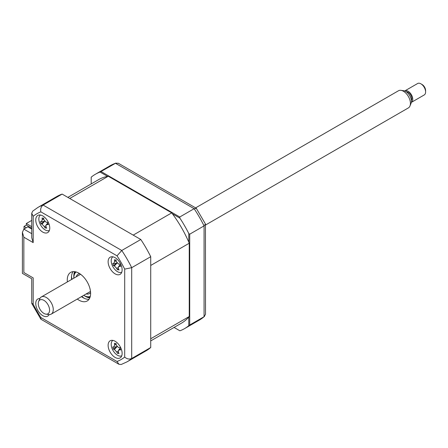 <?xml version="1.0" encoding="UTF-8"?>
<svg xmlns="http://www.w3.org/2000/svg" width="448" height="448" viewBox="0 0 448 448"><rect width="100%" height="100%" fill="white"/><g stroke="black" fill="none" stroke-linecap="round" stroke-linejoin="round"><path stroke-width="0.67" d="M26.303 225.126L26.303 223.53L31.735 220.394M31.735 226.671L26.303 223.53M115.125 357.431A9.906 5.718 -120 0 0 120.075 357.924A9.906 5.718 -120 0 0 121.593 349.989A9.906 5.718 -120 0 0 115.125 341.258A9.906 5.718 -120 0 0 110.174 340.766A9.906 5.718 -120 0 0 108.657 348.706A9.906 5.718 -120 0 0 115.125 357.431M115.125 273.868A9.906 5.718 -120 0 0 120.075 274.361A9.906 5.718 -120 0 0 121.593 266.426A9.906 5.718 -120 0 0 115.125 257.695A9.906 5.718 -120 0 0 110.174 257.208A9.906 5.718 -120 0 0 108.657 265.143A9.906 5.718 -120 0 0 115.125 273.868M42.762 232.092A9.906 5.718 -120 0 0 47.712 232.579A9.906 5.718 -120 0 0 49.23 224.644A9.906 5.718 -120 0 0 42.762 215.919A9.906 5.718 -120 0 0 37.806 215.426A9.906 5.718 -120 0 0 36.288 223.362A9.906 5.718 -120 0 0 42.762 232.092M39.878 298.53A9.906 5.718 -120 0 0 37.806 298.99A9.906 5.718 -120 0 0 36.288 306.925A9.906 5.718 -120 0 0 42.762 315.65A9.906 5.718 -120 0 0 47.712 316.142A9.906 5.718 -120 0 0 49.14 314.574M77.291 299.062A16.509 9.531 -120 0 0 78.943 300.154A16.509 9.531 -120 0 0 87.198 300.972A16.509 9.531 -120 0 0 89.723 287.745A16.509 9.531 -120 0 0 78.943 273.196A16.509 9.531 -120 0 0 70.689 272.378A16.509 9.531 -120 0 0 67.385 281.91M81.491 296.638A16.509 9.531 -120 0 0 83.143 297.724A16.509 9.531 -120 0 0 89.023 299.286M73.063 271.639A16.509 9.531 -120 0 0 71.59 279.485M33.186 242.603L31.735 237.72L31.735 213.242L32.687 211.159L37.878 207.458L56.902 196.476A89.135 51.464 60 0 1 62.143 194.09L140.795 239.495L121.766 250.482L117.023 255.825L40.863 211.859A84.185 48.602 -120 0 0 33.186 216.289L33.186 242.603L23.85 237.21L22.4 232.333L23.85 229.124L31.735 233.677M62.143 194.09L43.12 205.072C41.031 206.668 40.281 208.93 40.863 211.859M140.795 239.495A89.135 51.464 60 0 1 150.724 256.698L131.701 267.68L124.695 269.119A84.185 48.602 -120 0 0 117.023 255.825M150.724 256.698L150.724 347.514L131.701 358.501C129.276 359.509 126.941 359.033 124.695 357.062L124.695 269.119M150.724 347.514A89.135 51.464 60 0 1 146.037 350.862L127.014 361.85A89.135 51.464 60 0 0 131.701 358.501L131.701 267.68A89.135 51.464 60 0 0 121.766 250.482L43.12 205.072A89.135 51.464 60 0 0 37.878 207.458M23.85 237.21L23.85 272.524C21.963 273.616 21.963 273.616 23.85 272.524L33.186 277.917C31.298 279.003 31.298 279.003 33.186 277.917L33.186 304.231A84.185 48.602 -120 0 0 40.863 317.52L117.023 361.491L118.933 364.269L121.212 364.487L127.014 361.85M31.735 213.242L33.186 216.289M23.85 229.124L27.821 226.834L31.735 229.096M40.863 317.52L41.003 319.278L118.933 364.269M33.186 304.231L31.735 303.229L31.735 278.751L22.4 273.358L22.4 232.333M188.776 242.133L188.776 233.52L189.711 234.192L189.711 325.007L188.776 325.674L188.776 317.066M179.889 330.803L174.059 327.438L179.889 330.803A89.135 51.464 -120 0 0 184.554 328.625A89.135 51.464 -120 0 0 188.776 325.674M189.711 325.007L204.064 316.719L205.514 314.283L205.447 224L196.252 208.247L118.322 163.257L115.483 163.29A89.135 51.464 -120 0 0 110.242 165.676L95.418 174.238A89.135 51.464 -120 0 0 91.196 177.184L91.196 183.915M107.537 176.361L100.083 172.054L115.483 163.29L194.135 208.701L179.777 216.989L179.889 218.131L172.435 213.825M101.13 171.578L179.777 216.989M100.083 172.054A89.135 51.464 -120 0 0 95.418 174.238M189.711 234.192L204.064 225.898L205.447 224M184.554 328.625L199.377 320.068A89.135 51.464 -120 0 0 204.064 316.719L204.064 225.898A89.135 51.464 -120 0 0 194.135 208.701L196.47 208.454M188.776 233.52A89.135 51.464 -120 0 0 179.889 218.131M71.523 276.254A19.807 11.435 -120 0 0 71.949 279.278M81.855 296.43A19.807 11.435 -120 0 0 84.258 298.306M31.735 228.194L26.365 225.092L24.03 226.436L24.03 229.023M24.03 226.436L26.27 227.73M41.311 221.799L42.263 219.705A22.551 19.936 -67.9 0 1 42.101 217.89L42.902 218.467L43.646 218.042A22.551 12.757 86.6 0 0 43.943 219.873L46.234 222.292A22.551 3.198 -3.7 0 0 47.723 222.359L47.628 223.462L48.362 224.504A22.551 10.377 149.2 0 1 46.928 224.638L46.049 225.036L45.976 226.727A22.551 12.757 86.6 0 0 46.665 228.239L45.662 227.786L45.125 228.088A22.551 19.936 -67.9 0 1 44.296 226.559L42.006 224.146A22.551 10.377 149.2 0 1 41.042 223.77L40.404 221.626A22.551 3.198 -3.7 0 0 41.311 221.799L41.552 221.799M40.477 215.04A8.915 5.146 -120 0 0 39.984 223.832A8.915 5.146 -120 0 0 47.55 230.742A8.915 5.146 -120 0 0 49.381 230.462M42.902 218.467L43.686 218.35M45.662 227.786L45.125 228.088M46.071 226.946L45.209 227.926M44.75 221.127L41.042 223.77M150.724 340.911L181.418 323.193A82.863 47.841 -120 0 0 189.241 316.512L189.241 243.225A82.863 47.841 -120 0 0 171.718 212.878L108.254 176.232A82.863 47.841 -120 0 0 98.554 179.67L67.861 197.389M189.241 243.225L150.724 265.462L150.724 338.75L189.241 316.512M108.254 176.232L69.737 198.47L133.202 235.116L171.718 212.878M112.84 340.385A8.915 5.146 -120 0 0 112.347 349.177A8.915 5.146 -120 0 0 119.913 356.087A8.915 5.146 -120 0 0 121.744 355.802M115.265 343.806L116.01 343.386A22.551 12.757 86.6 0 0 116.312 345.218L118.597 347.637A22.551 3.198 -3.7 0 0 120.092 347.698L119.991 348.802L120.73 349.849A22.551 10.377 149.2 0 1 119.291 349.978L118.418 350.375L118.345 352.072A22.551 12.757 86.6 0 0 119.034 353.584L118.031 353.125L117.494 353.427A22.551 19.936 -67.9 0 1 116.659 351.904L114.374 349.485A22.551 10.377 149.2 0 1 113.411 349.115L112.773 346.965A22.551 3.198 -3.7 0 0 113.68 347.138L114.626 345.05A22.551 19.936 -67.9 0 1 114.47 343.23L115.265 343.806L116.054 343.689M118.031 353.125L117.494 353.427M118.434 352.285L117.947 352.817M117.113 346.472L113.411 349.115M120.114 349.104L119.291 349.978M83.709 295.355A14.196 8.198 -120 0 0 83.843 295.434A14.196 8.198 -120 0 0 90.272 296.458M84.314 295.702L83.843 295.434L84.314 295.702A14.857 8.579 60 0 0 90.11 297.035M76.25 276.791A11.222 6.479 60 0 1 78.232 274.126A11.222 6.479 60 0 1 79.666 273.638M90.591 292.566A11.222 6.479 60 0 1 89.454 293.563A11.222 6.479 60 0 1 86.156 293.944M76.132 271.97A14.196 8.198 -120 0 0 73.808 278.051A14.196 8.198 -120 0 0 73.808 278.202M73.808 278.051L73.808 277.508A14.857 8.579 60 0 1 75.555 271.818M113.68 263.581L114.626 261.486A22.551 19.936 -67.9 0 1 114.47 259.672L115.265 260.243L116.01 259.823A22.551 12.757 86.6 0 0 116.312 261.654L118.597 264.074A22.551 3.198 -3.7 0 0 120.092 264.135L119.991 265.238L120.73 266.286A22.551 10.377 149.2 0 1 119.291 266.414L118.418 266.812L118.345 268.509A22.551 12.757 86.6 0 0 119.034 270.021L118.031 269.562L117.494 269.864A22.551 19.936 -67.9 0 1 116.659 268.341L114.374 265.922A22.551 10.377 149.2 0 1 113.411 265.552L112.773 263.402A22.551 3.198 -3.7 0 0 113.68 263.581L113.915 263.581M112.84 256.822A8.915 5.146 -120 0 0 112.347 265.614A8.915 5.146 -120 0 0 119.913 272.524A8.915 5.146 -120 0 0 121.744 272.244M115.265 260.243L116.054 260.131M118.031 269.562L117.494 269.864M118.434 268.727L117.947 269.259M117.113 262.909L113.411 265.552M48.989 312.721A7.997 4.62 -120 0 0 46.441 302.495A7.997 4.62 -120 0 0 38.858 301.062A7.997 4.62 -120 0 0 38.646 301.51A7.997 4.62 -120 0 0 39.928 309.198A7.997 4.62 -120 0 0 45.942 314.154A7.997 4.62 -120 0 0 48.989 312.721M38.646 301.51L39.721 298.878A9.906 5.718 60 0 1 39.99 298.323A9.906 5.718 60 0 1 41.311 296.968A9.906 5.718 60 0 1 50.35 301.336A9.906 5.718 60 0 1 52.534 312.76A9.906 5.718 60 0 1 51.212 314.121A9.906 5.718 60 0 1 48.759 314.541L45.942 314.154M205.514 225.036L408.374 107.912A9.906 5.718 -120 0 0 409.696 106.557A9.906 5.718 -120 0 0 409.965 105.997A9.906 5.718 -120 0 0 408.374 96.477A9.906 5.718 -120 0 0 400.926 90.339A9.906 5.718 -120 0 0 398.474 90.759L195.614 207.878M400.926 90.339L403.738 90.726A7.997 4.62 60 0 1 409.758 95.682A7.997 4.62 60 0 1 411.04 103.37L409.965 105.997M406.33 91.823A5.281 3.052 60 0 1 410.693 95.049A5.281 3.052 60 0 1 411.438 100.492A5.281 3.052 60 0 1 411.382 100.582M411.393 102.357L424.234 94.948A6.602 3.814 -120 0 0 425.113 94.041A6.602 3.814 -120 0 0 425.6 91.924A6.602 3.814 -120 0 0 420.93 83.838A6.602 3.814 -120 0 0 417.631 83.513L404.79 90.922A6.602 3.814 60 0 1 410.816 93.839A6.602 3.814 60 0 1 412.272 101.455A6.602 3.814 60 0 1 411.393 102.357A6.602 3.814 60 0 1 411.314 102.402M420.93 83.838L422.1 84.51A4.95 2.862 60 0 1 425.6 90.574L425.6 91.924M117.023 361.491A84.185 48.602 -120 0 0 124.695 357.062M89.79 297.914A16.509 9.531 60 0 1 85.478 296.38A16.509 9.531 60 0 1 84.879 296.016M73.819 276.864A16.509 9.531 60 0 1 74.631 271.662M45.786 225.91L44.296 226.559M44.621 221.362L42.006 224.146M43.798 219.038L42.263 219.705M47.746 223.765L46.928 224.638M118.149 351.254L116.659 351.904M116.99 346.707L114.374 349.485M116.161 344.383L114.626 345.05M116.161 260.82L114.626 261.486M118.149 267.691L116.659 268.341M116.99 263.144L114.374 265.922M120.114 265.546L119.291 266.414M31.808 303.526L40.785 319.071M204.568 316.361L199.377 320.068M116.043 163.038L110.242 165.676M41.569 221.794L44.542 221.256M46.049 225.036L47.578 223.233M113.938 347.138L116.906 346.601M118.418 350.375L119.941 348.578M117.572 353.265L117.953 352.822M113.938 263.575L116.906 263.038M118.418 266.812L119.941 265.014M117.572 269.702L117.953 269.259M80.595 274.282L41.311 296.968M90.496 291.441L51.212 314.121"/></g></svg>
